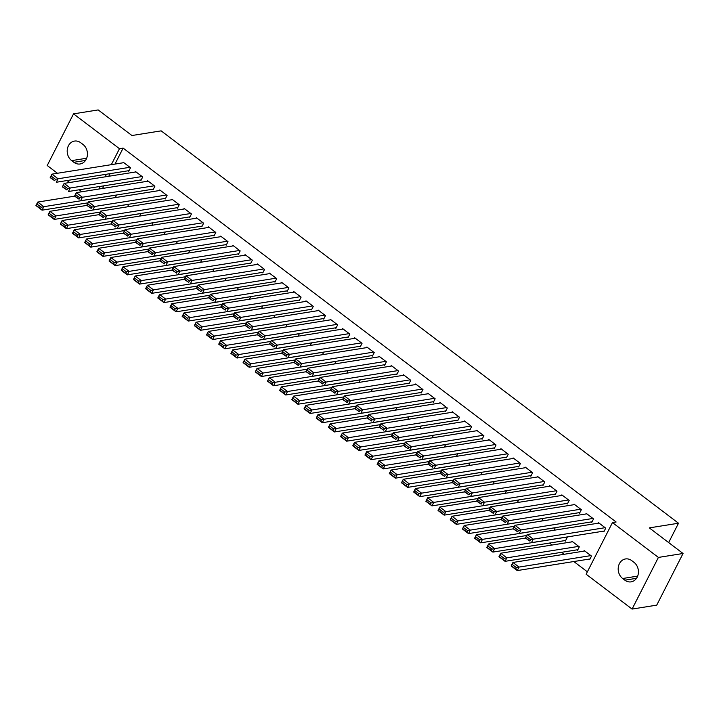 <?xml version="1.0" encoding="UTF-8"?>
<svg xmlns="http://www.w3.org/2000/svg" width="719" height="719" viewBox="0 0 719 719"><rect width="100%" height="100%" fill="white"/><g stroke="black" fill="none" stroke-linecap="round" stroke-linejoin="round"><path stroke-width="1.08" d="M549.46 543.061L552.057 545.029M561.638 552.3L564.244 554.268M573.825 561.539L587.378 571.821M81.813 191.748L79.216 189.78M69.635 182.509L67.029 180.541M57.448 173.27L47.22 165.514L73.536 113.863L119.471 148.698L111.337 164.66M73.536 113.863L98.179 109.926L131.937 135.523L161.146 130.858L678.511 523.225L649.302 527.89L683.05 553.486L656.735 605.137L632.082 609.074L586.147 574.238L612.462 522.587L658.406 557.423L632.082 609.074M668.652 542.575L678.511 523.225M127.497 206.829L128.476 204.915L127.793 204.394M140.313 180.02L140.924 180.487L142.704 176.991L135.388 171.446L135.082 172.057M151.871 225.308L152.841 223.393L152.158 222.881M164.687 198.507L165.289 198.965L167.069 195.478L159.762 189.933L159.447 190.544M176.236 243.795L177.216 241.881L176.532 241.359M189.052 216.985L189.663 217.453L191.443 213.956L184.127 208.411L183.821 209.022M200.61 262.273L201.581 260.359L200.898 259.838M213.426 235.473L214.028 235.931L215.808 232.444L208.501 226.898L208.186 227.501M224.975 280.761L225.955 278.837L225.272 278.325M237.791 253.951L238.402 254.409L240.182 250.922L232.866 245.377L232.561 245.988M249.349 299.239L250.32 297.324L249.637 296.803M262.165 272.429L262.768 272.896L264.547 269.4L257.24 263.864L256.926 264.466M273.714 317.717L274.694 315.803L274.011 315.29M286.53 290.916L287.142 291.375L288.921 287.888L281.605 282.342L281.3 282.953M298.088 336.204L299.059 334.29L298.376 333.769M310.896 309.395L311.507 309.862L313.286 306.366L305.979 300.821L305.665 301.432M322.454 354.683L323.433 352.768L322.75 352.247M335.27 327.882L335.881 328.34L337.66 324.853L330.345 319.308L330.039 319.91M346.828 373.17L347.798 371.256L347.115 370.734M359.635 346.36L360.246 346.819L362.025 343.331L354.719 337.786L354.404 338.397M371.193 391.648L372.172 389.734L371.489 389.213M384.009 364.839L384.62 365.306L386.4 361.81L379.084 356.273L378.778 356.876M395.567 410.136L396.537 408.212L395.854 407.7M408.374 383.326L408.985 383.784L410.765 380.297L403.458 374.752L403.143 375.363M419.932 428.614L420.912 426.7L420.229 426.178M432.748 401.804L433.359 402.272L435.139 398.775L427.823 393.23L427.517 393.841M444.306 447.092L445.277 445.178L444.594 444.657M457.113 420.291L457.724 420.75L459.504 417.263L452.197 411.717L451.883 412.329M468.671 465.579L469.651 463.665L468.968 463.144M481.487 438.77L482.098 439.228L483.878 435.741L476.562 430.196L476.257 430.807M493.045 484.058L494.016 482.143L493.333 481.622M505.852 457.248L506.464 457.715L508.243 454.228L500.936 448.683L500.622 449.285M517.41 502.545L518.39 500.622L517.707 500.109M530.227 475.735L530.838 476.194L532.617 472.707L525.301 467.161L524.996 467.772M541.784 521.023L542.755 519.109L542.072 518.588M554.592 494.214L555.203 494.681L556.982 491.185L549.676 485.64L549.361 486.251M564.739 540.616L565.35 541.083L567.129 537.587L566.446 537.075M578.966 512.701L579.577 513.159L581.347 509.672L574.041 504.127L573.735 504.738M589.113 559.094L589.715 559.562L591.494 556.075L584.188 550.529L583.873 551.131M603.331 531.179L603.942 531.638L605.722 528.15L598.415 522.605L598.1 523.216M612.462 522.587L616.12 522.003L123.12 148.114L114.986 164.085M110.106 173.656L108.785 176.254M103.904 185.835L102.574 188.432M591.153 521.94L591.755 522.398L593.534 518.911L586.228 513.366L585.913 513.977M576.926 549.855L577.537 550.323L579.307 546.826L572 541.281L571.686 541.892M566.779 503.453L567.39 503.92L569.169 500.433L561.854 494.888L561.548 495.49M553.963 530.263L554.942 528.348L554.259 527.827M542.414 484.974L543.016 485.433L544.795 481.946L537.488 476.4L537.174 477.012M529.597 511.784L530.568 509.87L529.885 509.349M518.039 466.496L518.651 466.955L520.43 463.467L513.114 457.922L512.809 458.533M505.223 493.297L506.203 491.383L505.52 490.87M493.674 448.009L494.277 448.476L496.056 444.98L488.749 439.435L488.435 440.046M480.858 474.819L481.829 472.904L481.146 472.383M469.3 429.531L469.911 429.989L471.691 426.502L464.375 420.957L464.07 421.568M456.484 456.34L457.464 454.417L456.781 453.905M444.935 411.043L445.537 411.511L447.317 408.015L440.01 402.478L439.695 403.08M432.119 437.853L433.09 435.939L432.407 435.417M420.561 392.565L421.172 393.023L422.952 389.536L415.636 383.991L415.33 384.602M407.745 419.375L408.725 417.46L408.041 416.939M396.196 374.087L396.798 374.545L398.578 371.058L391.271 365.513L390.956 366.124M383.38 400.887L384.359 398.973L383.667 398.452M371.822 355.599L372.433 356.067L374.213 352.571L366.897 347.025L366.591 347.637M359.006 382.409L359.985 380.495L359.302 379.974M347.457 337.121L348.068 337.579L349.838 334.092L342.532 328.547L342.217 329.158M334.641 363.922L335.62 362.008L334.928 361.495M323.083 318.634L323.694 319.101L325.473 315.605L318.158 310.069L317.852 310.671M310.266 345.444L311.246 343.529L310.563 343.008M298.718 300.156L299.329 300.614L301.099 297.127L293.792 291.581L293.478 292.193M285.901 326.965L286.881 325.042L286.198 324.53M274.343 281.677L274.955 282.136L276.734 278.648L269.418 273.103L269.113 273.705M261.527 308.478L262.507 306.564L261.824 306.042M249.978 263.19L250.589 263.657L252.36 260.161L245.053 254.616L244.739 255.227M237.162 290L238.142 288.085L237.459 287.564M225.604 244.712L226.215 245.17L227.995 241.683L220.679 236.138L220.374 236.749M212.788 271.512L213.768 269.598L213.085 269.086M201.239 226.224L201.85 226.692L203.621 223.196L196.314 217.65L195.999 218.261M188.423 253.034L189.403 251.12L188.72 250.598M176.865 207.746L177.476 208.204L179.256 204.717L171.94 199.172L171.634 199.783M164.058 234.556L165.028 232.632L164.345 232.12M152.5 189.259L153.111 189.726L154.882 186.239L147.575 180.694L147.26 181.296M139.684 216.068L140.663 214.154L139.98 213.633M128.126 170.78L128.737 171.239L130.516 167.752L123.21 162.206L122.895 162.818M115.319 197.59L116.289 195.676L115.606 195.155M71.666 160.634A10.758 8.979 80.9 0 1 67.316 149.291A10.758 8.979 80.9 0 1 74.524 141.077A10.758 8.979 80.9 0 1 80.771 142.766L82.964 144.429A10.758 8.979 80.9 0 1 87.314 155.762A10.758 8.979 80.9 0 1 80.106 163.977A10.758 8.979 80.9 0 1 73.859 162.296L71.666 160.634L86.666 158.234M106.457 174.241L105.127 176.838M100.247 186.419L98.925 189.016M683.05 553.486L658.406 557.423M123.12 148.114L119.471 148.698M633.96 562.303A10.758 8.979 80.9 0 1 638.301 573.636A10.758 8.979 80.9 0 1 631.102 581.86A10.758 8.979 80.9 0 1 624.856 580.17L622.654 578.507A10.758 8.979 80.9 0 1 618.313 567.174A10.758 8.979 80.9 0 1 625.512 558.951A10.758 8.979 80.9 0 1 631.758 560.64L633.96 562.303M605.11 527.692L533.255 539.169L531.476 542.656L604.257 531.035M529.903 541.101L525.382 538.037L527.162 534.541L533.255 539.169L530.613 539.708L526.353 536.473L525.643 537.866L529.903 541.101L530.613 539.708M599.017 523.072L527.162 534.541L526.353 536.473M590.883 555.607L519.028 567.084L517.249 570.571L511.155 565.952L512.935 562.465L584.799 550.988M590.029 558.951L517.249 570.571L515.685 569.026L516.395 567.624L512.126 564.397L511.416 565.79L515.685 569.026M512.126 564.397L512.935 562.465L519.028 567.084L516.395 567.624M592.923 518.453L521.068 529.921L519.289 533.417L592.07 521.796M517.725 531.862L513.195 528.798L514.975 525.301L521.068 529.921L518.435 530.469L514.166 527.234L513.456 528.627L517.725 531.862L518.435 530.469M586.839 513.824L514.975 525.301L514.166 527.234M580.745 509.205L508.881 520.682L507.102 524.169L579.882 512.548M505.538 522.623L501.008 519.549L502.788 516.062L508.881 520.682L506.248 521.23L501.979 517.995L501.269 519.388L505.538 522.623L506.248 521.23M574.652 504.585L502.788 516.062L501.979 517.995M578.705 546.368L506.841 557.845L505.062 561.332L498.968 556.713L500.748 553.226L572.612 541.749M577.842 549.711L505.062 561.332L503.498 559.786L504.208 558.384L499.939 555.149L499.229 556.551L503.498 559.786M499.939 555.149L500.748 553.226L506.841 557.845L504.208 558.384M566.518 537.129L494.654 548.606L492.875 552.093L486.79 547.474L488.561 543.977L525.454 538.091M565.655 540.472L492.875 552.093L491.311 550.538L492.021 549.145L487.761 545.91L487.051 547.312L491.311 550.538M487.761 545.91L488.561 543.977L494.654 548.606L492.021 549.145M568.558 499.966L496.694 511.443L494.915 514.93L567.695 503.309M493.351 513.384L488.83 510.31L490.601 506.823L496.694 511.443L494.061 511.982L489.801 508.755L489.091 510.148L493.351 513.384L494.061 511.982M562.465 495.346L490.601 506.823L489.801 508.755M556.371 490.726L484.516 502.204L482.737 505.691L555.517 494.07M481.164 504.145L476.643 501.071L478.423 497.584L484.516 502.204L481.883 502.743L477.614 499.507L476.904 500.909L481.164 504.145L481.883 502.743M550.278 486.107L478.423 497.584L477.614 499.507M554.331 527.89L482.476 539.358L480.696 542.854L474.603 538.234L476.382 534.738L513.267 528.851M526.668 535.511L480.696 542.854L479.124 541.299L479.834 539.906L475.574 536.671L474.864 538.064L479.124 541.299M475.574 536.671L476.382 534.738L482.476 539.358L479.834 539.906M542.144 518.642L470.289 530.119L468.509 533.606L462.416 528.986L464.195 525.499L501.089 519.612M514.48 526.272L468.509 533.606L466.946 532.06L467.656 530.667L463.387 527.431L462.676 528.825L466.946 532.06M463.387 527.431L464.195 525.499L470.289 530.119L467.656 530.667M544.184 481.487L472.329 492.964L470.55 496.452L543.33 484.831M468.986 494.897L464.456 491.832L466.236 488.336L472.329 492.964L469.696 493.504L465.427 490.268L464.717 491.661L468.986 494.897L469.696 493.504M538.1 476.868L466.236 488.336L465.427 490.268M529.966 509.403L458.102 520.88L456.322 524.367L450.229 519.747L452.008 516.26L488.902 510.364M502.293 517.024L456.322 524.367L454.759 522.821L455.469 521.419L451.199 518.192L450.489 519.585L454.759 522.821M451.199 518.192L452.008 516.26L458.102 520.88L455.469 521.419M532.006 472.248L460.142 483.716L458.363 487.212L531.143 475.583M456.799 485.658L452.269 482.593L454.048 479.097L460.142 483.716L457.509 484.264L453.249 481.029L452.53 482.422L456.799 485.658L457.509 484.264M525.913 467.62L454.048 479.097L453.249 481.029M517.779 500.163L445.915 511.64L444.135 515.128L438.051 510.508L439.821 507.021L476.715 501.125M490.115 507.785L444.135 515.128L442.571 513.582L443.281 512.18L439.021 508.944L438.311 510.346L442.571 513.582M439.021 508.944L439.821 507.021L445.915 511.64L443.281 512.18M519.819 463L447.955 474.477L446.184 477.964L518.956 466.343M444.612 476.418L440.091 473.345L441.861 469.858L447.955 474.477L445.322 475.025L441.062 471.79L440.352 473.183L444.612 476.418L445.322 475.025M513.726 458.38L441.861 469.858L441.062 471.79M507.632 453.761L435.777 465.238L433.997 468.725L506.778 457.104M432.425 467.179L427.904 464.106L429.683 460.618L435.777 465.238L433.144 465.777L428.875 462.551L428.164 463.944L432.425 467.179L433.144 465.777M501.538 449.141L429.683 460.618L428.875 462.551M495.445 444.522L423.59 455.999L421.81 459.486L494.591 447.865M420.247 457.931L415.717 454.866L417.496 451.379L423.59 455.999L420.957 456.538L416.687 453.303L415.977 454.705L420.247 457.931L420.957 456.538M489.36 439.902L417.496 451.379L416.687 453.303M483.267 435.283L411.403 446.76L409.623 450.247L482.404 438.626M408.059 448.692L403.53 445.627L405.309 442.131L411.403 446.76L408.769 447.299L404.509 444.063L403.79 445.456L408.059 448.692L408.769 447.299M477.173 430.663L405.309 442.131L404.509 444.063M471.08 426.034L399.216 437.512L397.445 441.008L470.217 429.378M395.872 439.453L391.352 436.388L393.131 432.892L399.216 437.512L396.582 438.06L392.322 434.824L391.612 436.217L395.872 439.453L396.582 438.06M464.986 421.415L393.131 432.892L392.322 434.824M458.893 416.795L387.038 428.272L385.258 431.76L458.039 420.139M383.685 430.214L379.165 427.14L380.944 423.653L387.038 428.272L384.404 428.821L380.135 425.585L379.425 426.978L383.685 430.214L384.404 428.821M452.799 412.176L380.944 423.653L380.135 425.585M446.715 407.556L374.851 419.033L373.071 422.52L445.852 410.9M371.507 420.974L366.978 417.901L368.757 414.414L374.851 419.033L372.217 419.572L367.948 416.337L367.238 417.739L371.507 420.974L372.217 419.572M440.621 402.937L368.757 414.414L367.948 416.337M434.528 398.317L362.664 409.794L360.884 413.281L433.665 401.66M359.32 411.726L354.791 408.662L356.57 405.174L362.664 409.794L360.03 410.333L355.77 407.098L355.051 408.5L359.32 411.726L360.03 410.333M428.434 393.697L356.57 405.174L355.77 407.098M422.341 389.078L350.477 400.546L348.706 404.042L421.478 392.421M347.133 402.487L342.612 399.422L344.392 395.926L350.477 400.546L347.843 401.094L343.583 397.859L342.873 399.252L347.133 402.487L347.843 401.094M416.247 384.458L344.392 395.926L343.583 397.859M505.592 490.924L433.737 502.401L431.957 505.888L425.864 501.269L427.643 497.773L464.528 491.886M477.928 498.546L431.957 505.888L430.384 504.334L431.094 502.941L426.834 499.705L426.124 501.098L430.384 504.334M426.834 499.705L427.643 497.773L433.737 502.401L431.094 502.941M493.405 481.685L421.55 493.153L419.77 496.649L413.677 492.03L415.456 488.534L452.35 482.647M465.741 489.306L419.77 496.649L418.206 495.094L418.916 493.701L414.647 490.466L413.937 491.859L418.206 495.094M414.647 490.466L415.456 488.534L421.55 493.153L418.916 493.701M481.227 472.437L409.363 483.914L407.583 487.401L401.49 482.782L403.269 479.294L440.163 473.408M453.563 480.067L407.583 487.401L406.019 485.855L406.729 484.462L402.46 481.227L401.75 482.62L406.019 485.855M402.46 481.227L403.269 479.294L409.363 483.914L406.729 484.462M469.04 463.198L397.176 474.675L395.396 478.162L389.312 473.542L391.082 470.055L427.976 464.159M441.376 470.819L395.396 478.162L393.832 476.616L394.542 475.214L390.282 471.988L389.572 473.381L393.832 476.616M390.282 471.988L391.082 470.055L397.176 474.675L394.542 475.214M456.853 453.959L384.998 465.436L383.218 468.923L377.124 464.303L378.904 460.816L415.789 454.92M429.189 461.58L383.218 468.923L381.645 467.377L382.355 465.975L378.095 462.739L377.385 464.141L381.645 467.377M378.095 462.739L378.904 460.816L384.998 465.436L382.355 465.975M444.666 444.719L372.81 456.197L371.031 459.684L364.937 455.064L366.717 451.568L403.611 445.681M417.002 452.341L371.031 459.684L369.467 458.129L370.177 456.736L365.908 453.5L365.198 454.893L369.467 458.129M365.908 453.5L366.717 451.568L372.81 456.197L370.177 456.736M432.487 435.48L360.623 446.948L358.844 450.445L352.75 445.825L354.53 442.329L391.424 436.442M404.824 443.102L358.844 450.445L357.28 448.89L357.99 447.497L353.721 444.261L353.011 445.654L357.28 448.89M353.721 444.261L354.53 442.329L360.623 446.948L357.99 447.497M420.3 426.232L348.436 437.709L346.657 441.196L340.572 436.577L342.343 433.09L379.237 427.203M392.637 433.863L346.657 441.196L345.093 439.651L345.803 438.257L341.543 435.022L340.833 436.415L345.093 439.651M341.543 435.022L342.343 433.09L348.436 437.709L345.803 438.257M408.113 416.993L336.258 428.47L334.479 431.957L328.385 427.338L330.165 423.851L367.05 417.955M380.45 424.614L334.479 431.957L332.906 430.411L333.625 429.009L329.356 425.783L328.646 427.176L332.906 430.411M329.356 425.783L330.165 423.851L336.258 428.47L333.625 429.009M410.154 379.83L338.298 391.307L336.519 394.803L409.3 383.173M334.946 393.248L330.425 390.174L332.205 386.687L338.298 391.307L335.665 391.855L331.396 388.62L330.686 390.013L334.946 393.248L335.665 391.855M404.06 375.21L332.205 386.687L331.396 388.62M395.926 407.754L324.071 419.231L322.292 422.718L316.198 418.099L317.978 414.611L354.871 408.716M368.263 415.375L322.292 422.718L320.728 421.172L321.438 419.77L317.169 416.535L316.459 417.937L320.728 421.172M317.169 416.535L317.978 414.611L324.071 419.231L321.438 419.77M397.975 370.591L326.111 382.068L324.332 385.555L397.113 373.934M322.768 384.009L318.238 380.935L320.018 377.448L326.111 382.068L323.478 382.616L319.209 379.38L318.499 380.773L322.768 384.009L323.478 382.616M391.882 365.971L320.018 377.448L319.209 379.38M383.748 398.515L311.884 409.992L310.105 413.479L304.011 408.859L305.791 405.363L342.684 399.476M356.085 406.136L310.105 413.479L308.541 411.924L309.251 410.531L304.991 407.296L304.272 408.689L308.541 411.924M304.991 407.296L305.791 405.363L311.884 409.992L309.251 410.531M385.788 361.351L313.924 372.828L312.145 376.316L384.926 364.695M310.581 374.77L306.051 371.696L307.831 368.209L313.924 372.828L311.291 373.368L307.031 370.132L306.312 371.534L310.581 374.77L311.291 373.368M379.695 356.732L307.831 368.209L307.031 370.132M371.561 389.276L299.697 400.744L297.927 404.24L291.833 399.62L293.604 396.124L330.497 390.237M343.898 396.897L297.927 404.24L296.354 402.685L297.064 401.292L292.804 398.056L292.094 399.449L296.354 402.685M292.804 398.056L293.604 396.124L299.697 400.744L297.064 401.292M373.601 352.112L301.737 363.589L299.967 367.076L372.748 355.456M298.394 365.522L293.873 362.457L295.653 358.97L301.737 363.589L299.104 364.129L294.844 360.893L294.134 362.295L298.394 365.522L299.104 364.129M367.508 347.493L295.653 358.97L294.844 360.893M359.374 380.027L287.519 391.504L285.74 394.992L279.646 390.372L281.426 386.885L318.31 380.998M331.711 387.658L285.74 394.992L284.167 393.446L284.886 392.053L280.617 388.817L279.907 390.21L284.167 393.446M280.617 388.817L281.426 386.885L287.519 391.504L284.886 392.053M361.414 342.873L289.559 354.341L287.78 357.837L360.561 346.216M286.207 356.282L281.686 353.218L283.466 349.722L289.559 354.341L286.926 354.889L282.657 351.654L281.947 353.047L286.207 356.282L286.926 354.889M355.321 338.254L283.466 349.722L282.657 351.654M347.187 370.788L275.332 382.265L273.553 385.752L267.459 381.133L269.239 377.646L306.132 371.75M319.524 378.41L273.553 385.752L271.989 384.207L272.699 382.805L268.43 379.578L267.72 380.971L271.989 384.207M268.43 379.578L269.239 377.646L275.332 382.265L272.699 382.805M349.236 333.625L277.372 345.102L275.593 348.598L348.373 336.968M274.029 347.043L269.499 343.97L271.279 340.482L277.372 345.102L274.739 345.65L270.47 342.415L269.76 343.808L274.029 347.043L274.739 345.65M343.143 329.005L271.279 340.482L270.47 342.415M335.009 361.549L263.145 373.026L261.365 376.513L255.272 371.894L257.051 368.407L293.945 362.511M307.346 369.171L261.365 376.513L259.802 374.967L260.512 373.565L256.252 370.33L255.533 371.732L259.802 374.967M256.252 370.33L257.051 368.407L263.145 373.026L260.512 373.565M337.049 324.386L265.185 335.863L263.406 339.35L336.186 327.729M261.842 337.804L257.312 334.73L259.092 331.243L265.185 335.863L262.552 336.411L258.292 333.176L257.573 334.569L261.842 337.804L262.552 336.411M330.956 319.766L259.092 331.243L258.292 333.176M322.822 352.31L250.958 363.787L249.187 367.274L243.094 362.655L244.873 359.158L281.758 353.272M295.158 359.931L249.187 367.274L247.615 365.719L248.325 364.326L244.065 361.091L243.355 362.484L247.615 365.719M244.065 361.091L244.873 359.158L250.958 363.787L248.325 364.326M324.862 315.147L252.998 326.624L251.228 330.111L324.008 318.49M249.655 328.565L245.134 325.491L246.914 322.004L252.998 326.624L250.365 327.163L246.105 323.927L245.395 325.33L249.655 328.565L250.365 327.163M318.769 310.527L246.914 322.004L246.105 323.927M310.635 343.062L238.78 354.539L237 358.035L230.907 353.415L232.686 349.919L269.571 344.033M282.971 350.692L237 358.035L235.428 356.48L236.147 355.087L231.878 351.852L231.167 353.245L235.428 356.48M231.878 351.852L232.686 349.919L238.78 354.539L236.147 355.087M312.675 305.908L240.82 317.385L239.041 320.872L311.821 309.251M237.468 319.317L232.947 316.252L234.727 312.765L240.82 317.385L238.187 317.924L233.918 314.688L233.208 316.09L237.468 319.317L238.187 317.924M306.582 301.288L234.727 312.765L233.918 314.688M298.457 333.823L226.593 345.3L224.813 348.787L218.72 344.167L220.499 340.68L257.393 334.793M270.784 341.453L224.813 348.787L223.25 347.241L223.96 345.848L219.69 342.612L218.98 344.006L223.25 347.241M219.69 342.612L220.499 340.68L226.593 345.3L223.96 345.848M300.497 296.668L228.633 308.136L226.853 311.633L299.634 300.012M225.29 310.078L220.76 307.013L222.539 303.517L228.633 308.136L226 308.685L221.731 305.449L221.021 306.842L225.29 310.078L226 308.685M294.404 292.049L222.539 303.517L221.731 305.449M286.27 324.584L214.406 336.061L212.626 339.548L206.533 334.928L208.312 331.441L245.206 325.545M258.606 332.205L212.626 339.548L211.062 338.002L211.772 336.6L207.512 333.364L206.793 334.766L211.062 338.002M207.512 333.364L208.312 331.441L214.406 336.061L211.772 336.6M288.31 287.42L216.446 298.897L214.666 302.393L287.447 290.764M213.103 300.839L208.573 297.765L210.352 294.278L216.446 298.897L213.813 299.446L209.553 296.21L208.834 297.603L213.103 300.839L213.813 299.446M282.216 282.801L210.352 294.278L209.553 296.21M274.083 315.344L202.219 326.821L200.448 330.309L194.355 325.689L196.134 322.202L233.019 316.306M246.419 322.966L200.448 330.309L198.875 328.754L199.585 327.361L195.325 324.125L194.615 325.527L198.875 328.754M195.325 324.125L196.134 322.202L202.219 326.821L199.585 327.361M276.123 278.181L204.259 289.658L202.488 293.145L275.269 281.524M200.916 291.599L196.395 288.526L198.174 285.039L204.259 289.658L201.626 290.206L197.365 286.971L196.655 288.364L200.916 291.599L201.626 290.206M270.029 273.562L198.174 285.039L197.365 286.971M261.896 306.105L190.041 317.573L188.261 321.069L182.168 316.45L183.947 312.954L220.832 307.067M234.232 313.727L188.261 321.069L186.688 319.515L187.407 318.122L183.138 314.886L182.428 316.279L186.688 319.515M183.138 314.886L183.947 312.954L190.041 317.573L187.407 318.122M263.936 268.942L192.081 280.419L190.301 283.906L263.082 272.285M188.738 282.36L184.208 279.287L185.987 275.799L192.081 280.419L189.448 280.958L185.178 277.723L184.468 279.125L188.738 282.36L189.448 280.958M257.842 264.322L185.987 275.799L185.178 277.723M249.718 296.857L177.854 308.334L176.074 311.83L169.981 307.202L171.76 303.715L208.654 297.828M222.045 304.488L176.074 311.83L174.51 310.275L175.22 308.882L170.951 305.647L170.241 307.04L174.51 310.275M170.951 305.647L171.76 303.715L177.854 308.334L175.22 308.882M251.758 259.703L179.894 271.18L178.114 274.667L250.895 263.046M176.55 273.112L172.021 270.047L173.8 266.56L179.894 271.18L177.26 271.719L172.991 268.484L172.281 269.886L176.55 273.112L177.26 271.719M245.664 255.083L173.8 266.56L172.991 268.484M237.531 287.618L165.667 299.095L163.887 302.582L157.794 297.963L159.573 294.475L196.467 288.589M209.867 295.248L163.887 302.582L162.323 301.036L163.033 299.643L158.773 296.408L158.054 297.801L162.323 301.036M158.773 296.408L159.573 294.475L165.667 299.095L163.033 299.643M239.571 250.464L167.707 261.932L165.927 265.428L238.708 253.807M164.363 263.873L159.843 260.808L161.613 257.312L167.707 261.932L165.073 262.48L160.813 259.244L160.103 260.637L164.363 263.873L165.073 262.48M233.477 245.844L161.613 257.312L160.813 259.244M225.344 278.379L153.48 289.856L151.709 293.343L145.615 288.723L147.395 285.236L184.28 279.34M197.68 286L151.709 293.343L150.136 291.797L150.846 290.395L146.586 287.16L145.876 288.562L150.136 291.797M146.586 287.16L147.395 285.236L153.48 289.856L150.846 290.395M227.384 241.216L155.52 252.693L153.749 256.189L226.53 244.559M152.176 254.634L147.656 251.56L149.435 248.073L155.52 252.693L152.886 253.241L148.626 250.005L147.916 251.398L152.176 254.634L152.886 253.241M221.29 236.596L149.435 248.073L148.626 250.005M213.157 269.14L141.301 280.617L139.522 284.104L133.428 279.484L135.208 275.997L172.102 270.101M185.493 276.761L139.522 284.104L137.949 282.549L138.668 281.156L134.399 277.92L133.689 279.323L137.949 282.549M134.399 277.92L135.208 275.997L141.301 280.617L138.668 281.156M215.197 231.976L143.342 243.453L141.562 246.941L214.343 235.32M139.998 245.395L135.469 242.321L137.248 238.834L143.342 243.453L140.708 243.993L136.439 240.766L135.729 242.159L139.998 245.395L140.708 243.993M209.112 227.357L137.248 238.834L136.439 240.766M200.978 259.901L129.114 271.369L127.335 274.865L121.241 270.245L123.021 266.749L159.915 260.862M173.306 267.522L127.335 274.865L125.771 273.31L126.481 271.917L122.212 268.681L121.502 270.074L125.771 273.31M122.212 268.681L123.021 266.749L129.114 271.369L126.481 271.917M203.019 222.737L131.155 234.214L129.375 237.701L202.156 226.081M127.811 236.156L123.282 233.082L125.061 229.595L131.155 234.214L128.521 234.754L124.252 231.518L123.542 232.92L127.811 236.156L128.521 234.754M196.925 218.118L125.061 229.595L124.252 231.518M188.791 250.652L116.927 262.129L115.148 265.626L109.054 260.997L110.834 257.51L147.728 251.623M161.128 258.283L115.148 265.626L113.584 264.071L114.294 262.678L110.034 259.442L109.315 260.835L113.584 264.071M110.034 259.442L110.834 257.51L116.927 262.129L114.294 262.678M190.832 213.498L118.968 224.975L117.188 228.462L189.969 216.841M115.624 226.907L111.103 223.843L112.874 220.356L118.968 224.975L116.334 225.514L112.074 222.279L111.364 223.681L115.624 226.907L116.334 225.514M184.738 208.878L112.874 220.356L112.074 222.279M176.604 241.413L104.74 252.89L102.97 256.377L96.876 251.758L98.656 248.271L135.54 242.375M148.941 249.044L102.97 256.377L101.397 254.832L102.107 253.439L97.847 250.203L97.137 251.596L101.397 254.832M97.847 250.203L98.656 248.271L104.74 252.89L102.107 253.439M178.645 204.259L106.789 215.727L105.01 219.223L177.791 207.602M103.437 217.668L98.916 214.604L100.696 211.107L106.789 215.727L104.147 216.275L99.887 213.04L99.177 214.433L103.437 217.668L104.147 216.275M172.551 199.63L100.696 211.107L99.887 213.04M164.417 232.174L92.562 243.651L90.783 247.138L84.689 242.519L86.469 239.032L123.362 233.136M136.754 239.795L90.783 247.138L89.21 245.592L89.929 244.19L85.66 240.955L84.95 242.357L89.21 245.592M85.66 240.955L86.469 239.032L92.562 243.651L89.929 244.19M166.457 195.011L94.602 206.488L92.823 209.984L165.604 198.354M91.259 208.429L86.729 205.355L88.509 201.868L94.602 206.488L91.969 207.036L87.7 203.801L86.99 205.194L91.259 208.429L91.969 207.036M160.373 190.391L88.509 201.868L87.7 203.801M152.239 222.935L80.375 234.412L78.596 237.899L72.502 233.28L74.282 229.792L111.175 223.897M124.567 230.556L78.596 237.899L77.032 236.344L77.742 234.951L73.473 231.716L72.763 233.118L77.032 236.344M73.473 231.716L74.282 229.792L80.375 234.412L77.742 234.951M154.279 185.772L82.415 197.249L80.636 200.736L153.417 189.115M79.072 199.19L74.542 196.116L76.322 192.629L82.415 197.249L79.782 197.788L75.513 194.561L74.803 195.954L79.072 199.19L79.782 197.788M148.186 181.152L76.322 192.629L75.513 194.561M140.052 213.696L68.188 225.164L66.409 228.66L60.315 224.04L62.095 220.544L98.988 214.657M112.389 221.317L66.409 228.66L64.845 227.105L65.555 225.712L61.295 222.477L60.576 223.87L64.845 227.105M61.295 222.477L62.095 220.544L68.188 225.164L65.555 225.712M142.092 176.532L70.228 188.01L68.449 191.497L141.23 179.876M66.885 189.951L62.364 186.877L64.135 183.39L70.228 188.01L67.595 188.549L63.335 185.313L62.625 186.715L66.885 189.951L67.595 188.549M135.999 171.913L64.135 183.39L63.335 185.313M127.865 204.448L56.001 215.925L54.231 219.421L48.137 214.792L49.917 211.305L86.801 205.418M100.202 212.078L54.231 219.421L52.658 217.866L53.368 216.473L49.108 213.237L48.398 214.63L52.658 217.866M49.108 213.237L49.917 211.305L56.001 215.925L53.368 216.473M129.905 167.293L58.05 178.77L56.271 182.258L129.052 170.637M54.698 180.703L50.177 177.638L51.957 174.142L58.05 178.77L55.408 179.31L51.148 176.074L50.438 177.476L54.698 180.703L55.408 179.31M123.812 162.674L51.957 174.142L51.148 176.074M115.678 195.208L43.823 206.686L42.044 210.173L35.95 205.553L37.73 202.066L74.623 196.17M88.015 202.83L42.044 210.173L40.48 208.627L41.19 207.234L36.921 203.998L36.211 205.391L40.48 208.627M36.921 203.998L37.73 202.066L43.823 206.686L41.19 207.234M624.856 580.17L636.513 578.31M622.654 578.507L637.663 576.117M73.859 162.296L85.516 160.436"/></g></svg>
